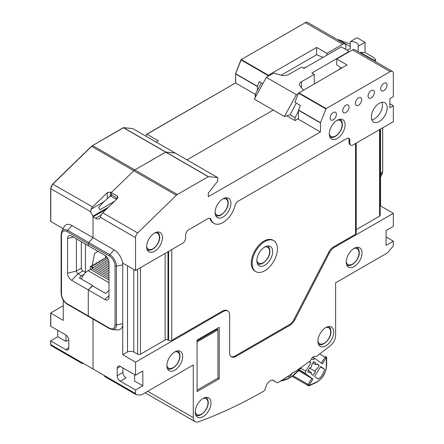 <?xml version="1.0" encoding="UTF-8"?>
<svg xmlns="http://www.w3.org/2000/svg" width="444" height="444" viewBox="0 0 444 444"><rect width="100%" height="100%" fill="white"/><g stroke="black" fill="none" stroke-linecap="round" stroke-linejoin="round"><path stroke-width="0.67" d="M92.063 266.184L94.594 253.402L98.074 251.393L94.594 253.402L92.063 266.184M85.426 244.089L85.426 272.394M105.333 255.611L105.822 257.514L105.333 255.611M298.451 118.542L294.971 120.546L286.724 115.784M255.183 97.58L255.117 94.727L256.366 95.443M349.217 51.793L349.217 51.426L341.308 46.864L303.985 68.409L301.615 67.044L288.811 74.437A6.71 3.874 180 0 1 281.163 75.186L273.693 73.121L266.35 77.361L296.398 94.711L298.335 93.59M374.076 60.795A8.947 5.167 0 0 0 374.409 60.495L360.289 52.342L359.862 52.592M341.009 67.882L338.528 69.836M286.985 75.186L288.961 74.348M303.568 68.171L306.704 66.844M346.847 50.061A6.71 3.874 180 0 1 350.261 49.001L350.261 41.697A6.71 3.874 180 0 1 358.302 45.493A6.71 3.874 180 0 1 358.169 46.265L365.035 42.297L365.035 52.525L360.289 52.342M350.261 46.553L338.261 39.627A8.947 5.167 0 0 0 337.74 39.816M314.269 83.844L314.269 74.348L311.893 72.977L349.217 51.426M358.169 46.265L358.169 51.615M303.435 90.099L300.155 86.153A6.71 3.874 180 0 1 299.495 84.477A6.71 3.874 180 0 1 301.465 81.74L314.269 74.348M298.451 111.105L294.971 117.738L294.971 120.546M266.35 77.361L254.329 99.134L284.376 116.483L290.071 114.796L294.971 117.738M261.316 82.917L255.117 94.727M365.035 42.297L357.126 37.734L350.261 41.697M350.261 43.995L338.261 39.627M374.409 60.495L375.646 59.651L373.027 57.137L365.035 52.525M284.376 116.483L296.398 94.711M296.27 103.097L290.071 114.907M197.081 340.082L219.219 327.295L219.219 378.793L197.081 391.58L197.081 340.082L216.689 328.76L217.954 329.853L197.081 341.908M197.081 390.115L217.954 378.066L217.954 329.853M300.827 368.276L305.705 371.09L305.589 373.437A0.894 0.516 120 0 0 305.75 373.87L312.931 379.048L298.662 370.751M315.151 358.674L312.737 357.281L315.179 358.685A0.894 0.516 120 0 1 315.201 358.702L322.388 363.88L326.168 357.814L326.423 357.997A0.894 0.511 0.5 0 0 326.69 357.642A0.894 0.511 0.5 0 0 326.579 357.398M315.179 358.685A0.894 0.516 120 0 0 314.768 358.713L312.798 359.718L311.472 358.763M305.705 371.09L310.905 362.748L309.307 361.599M313.797 361.538L315.895 363.053A1.343 0.777 120 0 0 315.817 364.641A1.343 0.777 120 0 0 315.856 364.668A1.343 0.777 120 0 0 317.16 363.958L319.258 365.473L316.899 369.269A1.343 0.777 120 0 0 316.861 369.242A1.343 0.777 120 0 0 315.54 369.985A1.343 0.777 120 0 0 315.479 371.545L313.114 375.335L311.016 373.82A1.343 0.777 120 0 0 311.094 372.227A1.343 0.777 120 0 0 311.055 372.2A1.343 0.777 120 0 0 309.751 372.91L307.648 371.395L310.012 367.604A1.343 0.777 120 0 0 310.051 367.626A1.343 0.777 120 0 0 311.372 366.888A1.343 0.777 120 0 0 311.433 365.329L313.797 361.538M324.531 369.269L320.735 366.533L314.585 376.395L318.387 379.132A10.473 6.044 -60 0 0 324.531 369.269L320.485 366.938M309.129 361.727L310.905 362.748M315.895 363.053L313.658 361.755M309.657 368.181L315.479 371.545M319.258 365.473L317.005 364.174M90.326 269.38L90.326 266.461L92.857 267.921L92.063 268.376L108.991 278.144M81.33 279.015A11.183 6.455 -60 0 1 88.112 270.657L90.487 269.292L108.991 279.97M91.275 269.747L92.063 268.376M108.991 272.666L94.278 264.174L92.696 265.09L108.991 274.492M108.991 269.014L97.441 262.349L95.86 263.264L108.991 270.84M108.991 265.362L100.605 260.523L99.023 261.438L108.991 267.188M108.941 261.683L103.768 258.697L102.187 259.612L108.991 263.536M106.782 256.959L105.35 257.786L108.342 259.512M90.326 266.461L91.12 266L108.991 276.318M91.908 266.461L92.696 265.09M95.072 264.63L95.86 263.264M98.235 262.804L99.023 261.438M101.398 260.978L102.187 259.612M104.562 259.152L105.35 257.786M215.107 212.493A11.183 6.455 -60 0 1 219.991 201.243A11.183 6.455 -60 0 1 228.605 198.246A11.183 6.455 -60 0 1 230.924 203.363A11.183 6.455 -60 0 1 226.04 214.619A11.183 6.455 -60 0 1 217.421 217.616A11.183 6.455 -60 0 1 215.107 212.493M393.34 105.755L389.865 107.764L389.865 98.635L393.34 96.626L393.34 73.432A4.473 2.581 120 0 0 392.418 71.384A4.473 2.581 120 0 0 390.182 71.606L326.151 108.575L320.479 122.722L320.435 131.962L208.308 196.698L208.308 193.046L217.793 181.03L217.704 177.594L208.38 176.618L177.35 194.483A4.473 2.581 120 0 0 176.318 195.277L137.69 232.967A4.473 2.581 120 0 0 135.559 237.651L135.559 270.474L182.462 243.395A4.473 2.581 120 0 0 185.625 237.917L185.625 235.176A4.473 2.581 -60 0 1 188.789 229.698L207.981 218.62A4.473 2.581 -60 0 1 210.217 218.398A4.473 2.581 -60 0 1 210.983 219.403A17.893 10.329 -60 0 0 214.069 223.426A17.893 10.329 -60 0 0 235.043 205.517A4.473 2.581 -60 0 1 238.051 201.26L346.686 138.539A4.473 2.581 -60 0 1 348.923 138.317A4.473 2.581 -60 0 1 349.85 140.365L349.85 143.101A4.473 2.581 120 0 0 350.777 145.149A4.473 2.581 120 0 0 353.013 144.927L393.34 121.645L393.34 105.755L389.865 103.746M330.081 117.993A4.473 2.581 -60 0 1 332.034 113.492A4.473 2.581 -60 0 1 335.481 112.293A4.473 2.581 -60 0 1 336.408 114.341A4.473 2.581 -60 0 1 334.454 118.842A4.473 2.581 -60 0 1 331.008 120.041A4.473 2.581 -60 0 1 330.081 117.993M342.735 110.689A4.473 2.581 -60 0 1 344.688 106.188A4.473 2.581 -60 0 1 348.135 104.989A4.473 2.581 -60 0 1 349.062 107.037A4.473 2.581 -60 0 1 347.108 111.538A4.473 2.581 -60 0 1 343.662 112.737A4.473 2.581 -60 0 1 342.735 110.689M355.389 103.385A4.473 2.581 -60 0 1 357.337 98.879A4.473 2.581 -60 0 1 360.783 97.68A4.473 2.581 -60 0 1 361.71 99.728A4.473 2.581 -60 0 1 359.762 104.235A4.473 2.581 -60 0 1 356.31 105.428A4.473 2.581 -60 0 1 355.389 103.385M368.037 96.076A4.473 2.581 -60 0 1 369.991 91.575A4.473 2.581 -60 0 1 373.437 90.376A4.473 2.581 -60 0 1 374.364 92.424A4.473 2.581 -60 0 1 372.411 96.925A4.473 2.581 -60 0 1 368.964 98.124A4.473 2.581 -60 0 1 368.037 96.076M380.691 88.772A4.473 2.581 -60 0 1 382.645 84.271A4.473 2.581 -60 0 1 386.091 83.072A4.473 2.581 -60 0 1 387.018 85.12A4.473 2.581 -60 0 1 385.065 89.621A4.473 2.581 -60 0 1 381.618 90.82A4.473 2.581 -60 0 1 380.691 88.772M154.534 251.298A11.183 6.455 -60 0 1 148.945 251.853A11.183 6.455 -60 0 1 147.23 242.896A11.183 6.455 -60 0 1 154.534 233.039A11.183 6.455 120 0 1 160.129 232.484A11.183 6.455 120 0 1 161.844 241.447A11.183 6.455 120 0 1 154.534 251.298M329.293 133.971A11.183 6.455 120 0 0 331.607 139.089A11.183 6.455 120 0 0 340.226 136.092A11.183 6.455 120 0 0 345.105 124.842A11.183 6.455 120 0 0 342.79 119.719A11.183 6.455 120 0 0 334.171 122.716A11.183 6.455 120 0 0 329.293 133.971M379.265 121.551A11.183 6.455 -60 0 1 373.676 122.106A11.183 6.455 -60 0 1 371.961 113.148A11.183 6.455 -60 0 1 379.265 103.291A11.183 6.455 120 0 1 384.859 102.736A11.183 6.455 120 0 1 386.574 111.699A11.183 6.455 120 0 1 379.265 121.551M108.991 290.315L105.666 293.462L92.541 285.881L88.273 289.926L88.273 315.912A1.343 0.777 120 0 0 88.55 316.522A1.343 0.777 120 0 0 88.8 316.589A1.343 0.777 -60 0 1 88.55 316.522A1.343 0.777 -60 0 1 88.273 315.912L88.273 289.926L104.878 299.511A5.816 3.358 -120 0 0 108.364 299.289A5.816 3.358 -120 0 0 108.991 297.136L108.991 262.443A5.816 3.358 -120 0 0 104.878 255.317L88.273 245.732L88.273 243.85A1.343 0.777 -60 0 1 88.8 242.563L93.012 237.695L93.012 216.095L108.53 207.137M137.69 232.967L102.736 212.787A4.473 2.581 -60 0 0 101.154 215.101L95.543 218.337L93.012 216.877L93.012 237.695L88.8 242.563A1.343 0.777 120 0 0 88.273 243.85L88.273 245.732L71.667 236.141A5.816 3.358 -120 0 0 69.697 235.586A5.816 3.358 -120 0 0 67.555 238.517L67.555 273.215A5.816 3.358 -120 0 0 71.667 280.336L88.273 289.926L92.541 285.486L79.415 277.911L81.468 275.774L84.077 274.264M93.012 216.877L106.566 209.052M81.629 362.426L93.012 368.997L93.012 319.103L93.012 368.997L104.401 375.574A2.237 1.293 -60 0 0 104.867 376.617L136.019 394.605A2.237 1.293 120 0 0 136.369 394.705L140.892 394.999A2.237 1.293 120 0 0 141.658 394.783L193.284 364.979L193.284 417.604A8.947 5.167 120 0 0 195.132 421.7A8.947 5.167 120 0 0 198.451 421.8A509.94 294.416 120 0 0 263.642 391.197A2.237 1.293 120 0 0 265.074 389.31L266.023 386.419A6.71 3.874 -60 0 1 273.676 380.441A6.71 3.874 -60 0 1 274.037 380.702A33.55 19.37 120 0 0 275.824 381.984A33.55 19.37 120 0 0 277.561 382.795L277.772 382.756A509.94 294.416 120 0 0 291.242 374.109A3.352 1.937 -60 0 1 292.602 372.832A3.352 1.937 120 0 1 293.639 372.51A509.94 294.416 120 0 0 310.239 360.922L310.439 360.683A33.55 19.37 120 0 0 311.044 359.501A4.473 2.581 -60 0 1 315.745 356.504A4.473 2.581 -60 0 1 315.889 356.604L316.172 356.56A509.94 294.416 120 0 0 330.447 345.593A8.947 5.167 120 0 0 335.62 335.425L335.62 282.806L387.24 253.002A2.237 1.293 120 0 0 388.006 252.325L392.529 246.814A2.237 1.293 120 0 0 393.34 244.749L393.34 241.17L386.069 245.366L386.069 230.575L393.34 226.373L393.34 213.32L380.53 205.922L380.175 206.133M393.34 241.17L386.069 236.968M380.53 129.043L380.53 205.922M271.09 265.14A17.893 10.329 120 0 0 273.715 240.648A17.893 10.329 120 0 0 258.441 247.142A17.893 10.329 120 0 0 255.822 271.639A17.893 10.329 120 0 0 271.09 265.14M256.86 260.706A11.183 6.455 -60 0 1 261.738 249.45A11.183 6.455 -60 0 1 270.357 246.459A11.183 6.455 -60 0 1 272.672 251.576A11.183 6.455 -60 0 1 267.793 262.831A11.183 6.455 -60 0 1 259.174 265.828A11.183 6.455 -60 0 1 256.86 260.706M393.34 213.32L334.276 247.419A8.947 5.167 120 0 0 329.459 252.775L294.81 319.858A8.947 5.167 -60 0 1 289.993 325.213L235.98 356.399A8.947 5.167 -60 0 1 231.507 356.843A8.947 5.167 -60 0 1 229.659 352.747L229.659 315.123A8.947 5.167 120 0 0 227.805 311.033A8.947 5.167 120 0 0 223.332 311.472L135.559 362.149L135.559 375.208L142.835 371.006L142.835 385.797L135.559 389.999L135.559 393.578A2.237 1.293 120 0 0 136.019 394.605M195.182 412.093A11.183 6.455 -60 0 1 200.061 400.843A11.183 6.455 -60 0 1 208.68 397.846A11.183 6.455 -60 0 1 210.994 402.963A11.183 6.455 -60 0 1 206.116 414.219A11.183 6.455 -60 0 1 197.497 417.216A11.183 6.455 -60 0 1 195.182 412.093M174.781 351.926A11.183 6.455 -60 0 1 180.369 351.371A11.183 6.455 -60 0 1 182.084 360.328A11.183 6.455 -60 0 1 174.781 370.185A11.183 6.455 -60 0 1 169.186 370.74A11.183 6.455 -60 0 1 167.471 361.777A11.183 6.455 -60 0 1 174.781 351.926M354.123 248.379A11.183 6.455 -60 0 1 359.712 247.824A11.183 6.455 -60 0 1 361.427 256.787A11.183 6.455 -60 0 1 354.123 266.644A11.183 6.455 -60 0 1 348.529 267.194A11.183 6.455 -60 0 1 346.814 258.236A11.183 6.455 -60 0 1 354.123 248.379M325.813 327.544A11.183 6.455 -60 0 1 331.402 326.989A11.183 6.455 -60 0 1 333.117 335.953A11.183 6.455 -60 0 1 325.813 345.804A11.183 6.455 120 0 1 320.218 346.359A11.183 6.455 120 0 1 318.509 337.401A11.183 6.455 120 0 1 325.813 327.544M217.321 329.121L197.081 340.809M217.954 378.066L219.219 378.793M112.038 194.988L111.361 195.382L111.361 192.585L133.777 170.718L111.361 192.585L111.361 194.6L113.892 196.059A7.16 4.135 -120 0 1 116.911 198.962M177.35 194.483L134.804 169.924A4.473 2.581 120 0 0 133.777 170.718A4.473 2.581 -60 0 1 134.804 169.924L165.679 152.098L175.208 153.075M273.271 110.068L187.007 159.873L273.271 110.068M320.435 131.962L298.451 119.27L298.451 110.245L300.299 105.422L294.921 102.32L298.518 93.118L347.003 64.941L336.724 59.008L352.542 49.878A4.473 2.581 -60 0 1 354.778 49.656L392.418 71.384M167.976 251.759L167.976 339.96A2.015 1.16 0 0 0 165.129 339.96L140.459 354.207A2.015 1.16 180 0 1 137.612 354.207L133.816 352.014A4.473 2.581 0 0 0 127.489 352.014L122.749 354.75L122.749 323.709A12.299 7.104 60 0 1 117.627 329.909L112.537 329.62A9.318 5.378 -120 0 0 116.417 324.925L116.417 266.123A9.318 5.378 -120 0 0 109.829 254.712L67.76 230.425A9.318 5.378 -120 0 0 61.755 231.435L61.105 234.476A1.343 0.777 0 0 0 61.5 235.02A8.12 4.684 -120 0 1 67.238 231.707L109.307 255.994A8.12 4.684 -120 0 1 115.046 265.939L115.046 324.742A8.12 4.684 -120 0 1 109.307 328.055L67.238 303.763A8.12 4.684 -120 0 1 61.5 293.823L61.5 235.02M135.559 389.999L120.374 381.235A4.473 2.581 60 0 1 117.21 375.752L117.21 368.265A4.473 2.581 60 0 1 118.137 366.217A4.473 2.581 60 0 1 120.374 366.439L135.559 375.208M122.749 354.75L135.559 362.149M227.805 311.033L227.012 310.572A8.947 5.167 120 0 0 222.538 311.016L171.773 340.326A2.237 1.293 180 0 1 168.609 340.326L167.976 339.96M135.559 270.474L122.749 263.081L122.749 323.709L116.417 324.925A1.343 0.777 180 0 1 115.046 324.742M231.13 356.582A8.947 5.167 120 0 0 235.192 355.938L289.199 324.758A8.947 5.167 120 0 0 294.022 319.403L328.665 252.32L329.459 252.775M334.276 247.419L333.488 246.964A8.947 5.167 120 0 0 328.665 252.32M333.488 246.964L355.544 234.227L355.544 143.468M349.85 143.101L349.062 142.646A4.473 2.581 120 0 0 349.989 144.694L350.777 145.149M349.062 142.646L349.062 139.904L349.85 140.365M348.496 138.145A4.473 2.581 -60 0 1 349.062 139.904M209.784 218.232A4.473 2.581 120 0 1 210.195 218.948A17.893 10.329 120 0 0 213.275 222.971L214.069 223.426M255.822 271.639L255.028 271.179A17.893 10.329 -60 0 1 257.648 246.686A17.893 10.329 -60 0 1 272.921 240.187L273.715 240.648M356.199 143.09L356.199 233.316A2.237 1.293 180 0 1 355.544 234.227M380.175 129.248L380.175 215.329A2.015 1.16 180 0 1 379.581 216.15L356.199 229.648M61.755 231.435L64.053 226.884A12.299 7.104 60 0 1 71.984 225.552L114.047 249.839A12.299 7.104 60 0 1 122.749 264.907L116.417 266.123A1.343 0.777 0 0 1 115.046 265.939M95.543 218.337A7.16 4.135 -120 0 0 99.123 218.692A7.16 4.135 -120 0 0 100.283 217.288L101.154 215.101M50.788 188.345L50.788 188.711L90.809 211.816L91.031 209.257A4.473 2.581 -60 0 1 92.618 206.943L107.248 192.668L110.412 192.041L117.371 196.054L118.026 197.153L117.371 198.512L117.371 196.054M102.736 212.787L117.371 198.512M134.61 374.658L134.61 381.052L142.835 385.797M122.905 367.904L122.905 372.466A4.473 2.581 -120 0 0 126.068 377.944L120.374 381.235M291.847 373.415A3.352 1.937 -60 0 1 289.593 376.579A3.352 1.937 -60 0 1 287.917 376.745A3.352 1.937 -60 0 1 287.618 376.495M320.435 122.933L298.451 110.245M336.724 59.008L336.724 64.757L341.414 68.171M371.833 119.825A11.183 6.455 120 0 0 374.52 118.814A11.183 6.455 120 0 0 381.957 102.281M217.704 177.594L175.158 153.03L165.84 152.059L134.804 169.924L92.58 145.543L123.61 127.678L208.38 176.618M156.171 142.069L158.33 140.82L146.942 134.243L146.542 134.477L146.17 136.297M146.942 134.243L235.536 82.945L255.311 94.361M235.536 83.022L235.709 73.782L257.381 86.28L257.331 90.509M235.664 73.626L241.109 59.973L268.154 75.585L267.782 76.529M262.804 83.777L259.179 81.679L257.381 86.28M235.564 73.643L240.964 59.835L241.381 59.635L268.426 75.247L268.154 75.585M305.095 22.849L241.159 59.613L305.411 22.666L342.735 44.217L326.917 53.347L316.639 47.414L268.426 75.247M81.313 241.714L81.313 268.193A2.237 1.293 -120 0 0 82.895 270.934L85.659 272.527M92.541 285.881L92.541 285.486M76.407 238.883L76.407 271.023A2.237 1.293 -120 0 0 77.989 273.765L81.468 275.774M63.281 300.133L63.281 320.424L50.66 313.026L63.281 305.627M50.788 325.902L50.788 326.268L65.657 334.848A4.473 2.581 60 0 1 68.82 340.326L68.82 347.813A4.473 2.581 60 0 1 67.893 349.861A4.473 2.581 60 0 1 65.657 349.639L50.66 340.875L57.748 336.674L65.973 341.425L65.973 335.048M68.787 339.799L65.973 341.425M57.748 336.674L57.748 330.281M344.705 48.823L345.898 48.135L345.898 46.043A4.473 2.581 120 0 0 344.971 43.995A4.473 2.581 120 0 0 342.735 44.217M111.361 195.382A7.16 4.135 -120 0 0 110.412 195.649L108.314 197.791L111.672 195.199M90.809 211.816A7.16 4.135 -120 0 0 93.012 216.095M108.314 197.791L103.657 201.965L98.729 207.298A7.16 4.135 -120 0 0 99.778 209.823L114.469 201.343M116.533 198.446A7.16 4.135 -120 0 0 116.805 199.062M123.138 127.905L123.454 127.722L208.219 176.662M132.634 128.61A0.45 0.355 95.9 0 1 132.756 128.594L123.499 127.639A0.45 0.355 95.9 0 1 123.61 127.678L132.873 128.632L217.638 177.572M50.788 221.168L50.788 221.534L63.153 228.671M116.478 199.378L110.6 195.987M50.788 344.272L50.788 344.638L81.629 362.443A2.237 1.293 120 0 0 82.09 363.47A2.237 1.293 120 0 0 82.44 363.569L83.761 363.658M281.174 75.191L316.639 54.717L316.639 47.414M316.639 54.717L323.01 57.431M326.917 55.173L326.917 53.347M325.663 327.633A9.169 5.295 -60 0 1 330.713 332.018A9.169 5.295 -60 0 1 324.953 342.79A9.169 5.295 -60 0 1 317.904 341.064M328.632 326.679L328.405 326.551A10.062 5.811 -60 0 1 328.632 326.679C330.142 327.572 330.924 329.232 330.974 331.651C331.291 338.716 322.655 347.236 318.564 344.111A10.062 5.811 -60 0 1 318.337 343.967M202.936 398.49A9.169 5.295 -60 0 1 207.992 402.875A9.169 5.295 -60 0 1 202.225 413.642A9.169 5.295 -60 0 1 195.182 411.921M195.843 414.968A10.062 5.811 -60 0 1 195.61 414.824L195.843 414.968C199.928 418.087 208.569 409.573 208.253 402.508C208.197 400.088 207.415 398.429 205.905 397.535A10.062 5.811 -60 0 0 205.666 397.408M174.625 352.014A9.169 5.295 -60 0 1 179.681 356.399A9.169 5.295 -60 0 1 173.915 367.166A9.169 5.295 -60 0 1 166.872 365.445M167.532 368.492A10.062 5.811 -60 0 1 167.305 368.348L167.532 368.492C171.623 371.611 180.258 363.098 179.942 356.033C179.892 353.613 179.11 351.953 177.594 351.06A10.062 5.811 -60 0 0 177.356 350.932M353.968 248.468A9.169 5.295 -60 0 1 359.024 252.852A9.169 5.295 -60 0 1 353.258 263.625A9.169 5.295 -60 0 1 346.215 261.899M346.875 264.951A10.062 5.811 -60 0 1 346.647 264.807L346.875 264.951C350.96 268.071 359.601 259.551 359.285 252.492C359.235 250.066 358.452 248.412 356.937 247.519A10.062 5.811 -60 0 0 356.699 247.391M264.613 247.097A9.169 5.295 -60 0 1 269.669 251.482A9.169 5.295 -60 0 1 263.903 262.254A9.169 5.295 -60 0 1 256.86 260.528M267.344 246.02A10.062 5.811 -60 0 1 267.582 246.148C269.097 247.042 269.88 248.696 269.93 251.121C270.246 258.18 261.61 266.7 257.52 263.581A10.062 5.811 -60 0 1 257.292 263.436M337.046 120.363A9.169 5.295 -60 0 1 342.102 124.747A9.169 5.295 -60 0 1 336.336 135.52A9.169 5.295 -60 0 1 329.293 133.794M339.777 119.286A10.062 5.811 -60 0 1 340.015 119.408C341.53 120.302 342.313 121.961 342.363 124.381C342.679 131.446 334.038 139.965 329.953 136.841A10.062 5.811 -60 0 1 329.726 136.697M222.86 198.89A9.169 5.295 -60 0 1 227.916 203.274A9.169 5.295 -60 0 1 222.15 214.041A9.169 5.295 -60 0 1 215.107 212.321M215.767 215.368A10.062 5.811 -60 0 1 215.54 215.223L215.767 215.368C219.858 218.487 228.494 209.973 228.177 202.908C228.127 200.488 227.345 198.829 225.835 197.935A10.062 5.811 -60 0 0 225.591 197.808M154.384 233.128A9.169 5.295 -60 0 1 159.44 237.512A9.169 5.295 -60 0 1 153.674 248.285A9.169 5.295 -60 0 1 146.631 246.559M157.354 232.173L157.132 232.046A10.062 5.811 -60 0 1 157.354 232.173C158.863 233.067 159.646 234.726 159.701 237.146C160.018 244.211 151.376 252.73 147.291 249.606A10.062 5.811 -60 0 1 147.058 249.461M301.465 87.723L301.465 81.74M305.589 373.437L299.45 369.891M308.819 385.753A0.894 0.566 -114.4 0 0 309.146 385.753A0.894 0.566 -114.4 0 0 309.413 385.303L309.152 385.115L312.931 379.048M292.28 376.407L308.303 385.697A0.894 0.727 125.8 0 0 309.413 385.303L316.417 382.118A12.71 7.337 120 0 0 326.351 366.178L326.423 357.997A0.894 0.727 125.8 0 0 326.268 356.876L326.107 356.76M319.619 353.973L326.168 357.814A0.894 0.727 -54.2 0 0 326.007 356.693A0.894 0.516 120 0 0 325.985 356.676A0.894 0.516 120 0 0 325.113 357.148L321.373 363.148M325.957 356.66L325.985 356.676A0.894 0.894 0 0 1 326.057 356.721L326.318 356.909A0.894 0.894 0 0 1 326.69 357.642L326.612 365.817A0.894 0.511 -179.5 0 1 326.351 366.178M312.559 357.437L314.768 358.713M299.245 370.113L305.75 373.87M316.417 382.118A0.894 0.566 65.6 0 1 316.15 382.567L309.146 385.753A0.894 0.894 0 0 1 308.33 385.714A0.894 0.516 120 0 1 308.303 385.697L292.252 376.429L308.33 385.714A0.894 0.516 120 0 0 308.414 385.742M308.047 385.509A0.894 0.727 -54.2 0 0 309.152 385.115L308.097 384.449A0.894 0.516 120 0 0 308.047 385.509M311.882 378.382L308.097 384.449L293.112 375.796M108.991 282.711L88.112 270.657M114.047 249.839L109.829 254.712A1.343 0.777 120 0 0 109.307 255.994M109.307 328.055A1.343 0.777 120 0 0 109.585 328.665L67.516 304.379A1.343 0.777 -60 0 1 67.238 303.763M108.991 295.621L104.878 299.511M193.284 417.604L147.708 391.292M135.559 393.578L104.401 375.591M222.538 311.016L223.332 311.472M168.609 251.393L168.609 340.326M171.773 249.567L171.773 340.326M210.195 218.948L210.983 219.403M379.581 129.587L379.581 216.15M140.459 354.207L140.459 267.643M165.129 253.402L165.129 339.96M382.639 127.822L382.639 171.223L380.53 174.875M382.711 127.783L382.711 170.979A1.343 0.777 180 0 1 382.639 171.223A9.318 5.378 60 0 1 382.056 174.015L380.53 177.039M137.612 354.207L137.612 269.286M133.816 352.014L133.816 269.469M127.489 265.817L127.489 352.014M135.559 237.651L100.283 217.288M176.318 195.277L91.547 146.337A4.473 2.581 -60 0 1 92.58 145.543L123.227 127.7M117.21 375.752L122.905 372.466M117.21 368.265L120.374 366.439M294.81 319.858L294.022 319.403M289.199 324.758L289.993 325.213M235.98 356.399L235.192 355.938M274.037 380.702L273.276 380.264M280.686 380.935A32.656 18.853 120 0 0 289.593 377.855A32.656 18.853 120 0 0 301.554 367.099M390.182 71.606L352.542 49.878M326.151 108.575L298.79 92.779M325.879 108.913L298.518 93.118M320.479 122.722L298.496 110.029M235.664 83.022L235.664 73.987L257.331 86.497M305.189 22.644L305.411 22.666A4.473 2.581 -60 0 1 307.648 22.444C306.532 22.156 305.711 22.222 305.189 22.644M82.895 270.934L77.989 273.765L71.667 280.336M67.555 273.215L76.407 271.023L81.313 268.193M73.31 237.096L67.555 238.517M67.76 304.445A1.343 0.777 -60 0 1 67.516 304.379C63.597 301.709 61.461 298.007 61.105 293.279L61.105 234.476A1.343 0.777 0 0 1 61.172 234.227M50.788 326.268L50.788 313.209M82.09 363.47L51.254 345.665A2.237 1.293 -60 0 1 50.788 344.638L50.788 341.059M68.82 347.813L65.657 349.639M103.657 201.965L91.031 209.257M107.248 192.668L107.248 198.462M110.412 192.041L110.412 195.649M52.708 184.132L92.618 206.943M50.788 221.534L50.788 188.711A4.473 2.581 -60 0 1 52.919 184.027L92.263 145.726M91.336 146.442L52.714 183.994L50.66 188.528L50.66 221.351M61.5 293.823A1.343 0.777 180 0 1 61.105 293.279M67.238 231.707A1.343 0.777 -60 0 1 67.76 230.425L71.984 225.552M375.646 59.651L375.646 61.705M326.612 365.817C325.863 373.371 322.377 378.948 316.15 382.567M315.856 364.668L312.903 362.964M311.055 372.2L308.18 370.546M112.537 329.62L109.585 328.665M382.711 170.979L382.056 174.015M145.088 392.807L195.132 421.7M275.824 381.984L272.627 380.136M302.02 366.772L291.181 377.167L279.803 381.49M315.579 356.421L315.906 356.615M146.675 134.249L235.603 82.906M51.254 345.665L50.66 344.455L50.66 340.875M50.66 326.085L50.66 313.026M175.158 153.03L132.934 128.655A0.45 0.45 0 0 0 132.812 128.605M344.971 43.995L307.648 22.444"/></g></svg>
